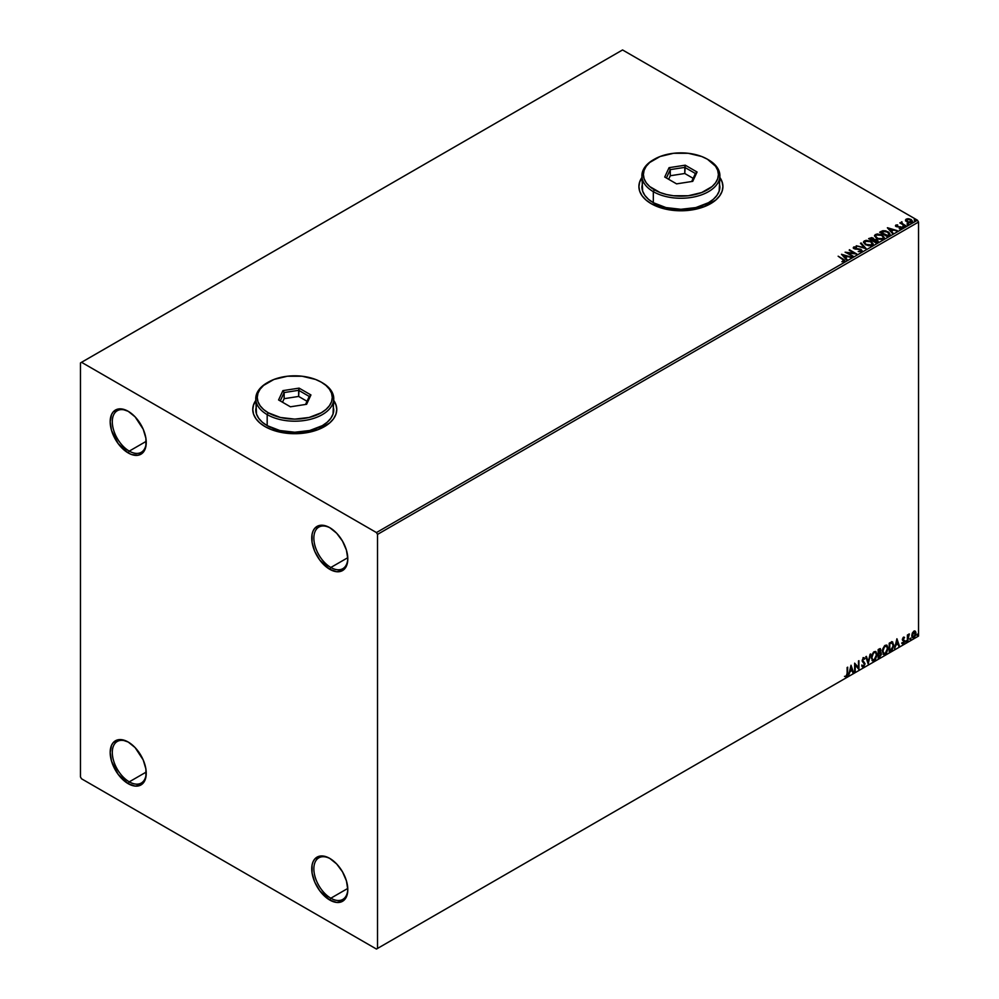 <?xml version="1.0" encoding="UTF-8"?>
<svg xmlns="http://www.w3.org/2000/svg" width="999" height="999" viewBox="0 0 999 999"><rect width="100%" height="100%" fill="white"/><g stroke="black" fill="none" stroke-linecap="round" stroke-linejoin="round"><path stroke-width="1.5" d="M330.831 567.482A24.001 13.861 -120 0 0 347.789 558.279A24.001 13.861 60 0 1 342.832 568.668A24.001 13.861 60 0 1 330.831 567.482L347.777 557.704L330.831 567.482A24.001 13.861 60 0 1 315.147 546.328A24.001 13.861 60 0 1 318.831 527.097A24.001 13.861 60 0 1 330.307 527.996A24.001 13.861 -120 0 0 313.861 538.386A24.001 13.861 -120 0 0 330.831 567.482L329.77 569.318L330.831 567.482M329.77 527.672L329.77 527.672A25.499 14.723 60 0 1 347.802 558.903A25.499 14.723 60 0 1 329.77 569.318L319.755 560.027L314.772 551.411L312.075 542.345L312.075 534.215L313.112 530.906L314.772 528.271L319.755 525.399L326.248 526.036L329.77 527.672L336.675 533.241L342.52 541.133L346.428 550.149L347.802 558.903L347.452 562.774L344.767 568.718L342.52 570.579L336.675 571.715L329.77 569.318A25.499 14.723 60 0 1 311.738 538.086A25.499 14.723 60 0 1 329.77 527.672L329.77 527.672M129.271 451.111A24.001 13.861 -120 0 0 146.241 441.908A24.001 13.861 60 0 1 141.271 452.297A24.001 13.861 60 0 1 129.271 451.111L146.216 441.333L129.271 451.111A24.001 13.861 60 0 1 113.586 429.957A24.001 13.861 60 0 1 117.27 410.726A24.001 13.861 60 0 1 128.746 411.625A24.001 13.861 -120 0 0 112.3 422.015A24.001 13.861 -120 0 0 129.271 451.111L128.209 452.947L129.271 451.111M128.209 411.301L128.209 411.301A25.499 14.723 60 0 1 146.241 442.545A25.499 14.723 60 0 1 128.209 452.947L118.194 443.656L111.551 430.482L110.177 421.715L111.551 414.535L113.212 411.9L118.194 409.028L121.316 408.903L128.209 411.301L135.115 416.87L143.207 429.22L145.904 438.274L145.904 446.403L143.207 452.347L138.224 455.232L131.731 454.582L128.209 452.947A25.499 14.723 60 0 1 110.177 421.715A25.499 14.723 60 0 1 128.209 411.301L128.209 411.301M129.271 781.842A24.001 13.861 -120 0 0 146.241 772.652A24.001 13.861 60 0 1 141.271 783.041A24.001 13.861 60 0 1 129.271 781.842L146.216 772.065L129.271 781.842A24.001 13.861 60 0 1 113.586 760.701A24.001 13.861 60 0 1 117.27 741.458A24.001 13.861 60 0 1 128.746 742.357A24.001 13.861 -120 0 0 112.3 752.746A24.001 13.861 -120 0 0 129.271 781.842L128.209 783.691L129.271 781.842M128.209 742.032L128.209 742.032A25.499 14.723 60 0 1 146.241 773.276A25.499 14.723 60 0 1 128.209 783.691L118.194 774.387L111.551 761.213L110.177 752.447L111.551 745.266L113.212 742.632L118.194 739.76L121.316 739.635L128.209 742.032L135.115 747.602L143.207 759.952L145.904 769.005L145.904 777.135L143.207 783.091L140.959 784.952L135.115 786.088L128.209 783.691A25.499 14.723 60 0 1 110.177 752.447A25.499 14.723 60 0 1 128.209 742.032M330.831 898.213A24.001 13.861 -120 0 0 347.789 889.01A24.001 13.861 60 0 1 342.832 899.4A24.001 13.861 60 0 1 330.831 898.213L347.777 888.436L330.831 898.213A24.001 13.861 60 0 1 315.147 877.06A24.001 13.861 60 0 1 318.831 857.829A24.001 13.861 60 0 1 330.307 858.728A24.001 13.861 -120 0 0 313.861 869.118A24.001 13.861 -120 0 0 330.831 898.213L329.77 900.049L330.831 898.213M329.77 858.403L329.77 858.403A25.499 14.723 60 0 1 347.802 889.634A25.499 14.723 60 0 1 329.77 900.049L319.755 890.758L314.772 882.142L312.075 873.076L312.075 864.959L313.112 861.638L314.772 859.003L319.755 856.131L326.248 856.767L329.77 858.403L336.675 863.973L342.52 871.865L346.428 880.881L347.802 889.634L347.452 893.506L344.767 899.45L342.52 901.31L336.675 902.447L329.77 900.049A25.499 14.723 60 0 1 311.738 868.818A25.499 14.723 60 0 1 329.77 858.403M255.756 400.711A42.008 24.251 0 0 0 252.759 409.59M255.956 400.187L253.559 404.732L252.759 409.465L253.559 414.198L255.956 418.743L259.827 422.939L265.06 426.61A42.008 24.251 180 0 1 252.759 409.465A42.008 24.251 180 0 1 255.756 400.462M641.895 177.772A42.008 24.251 0 0 0 638.898 186.651M642.095 177.248L639.697 181.793L638.898 186.526L639.697 191.259L642.095 195.804L645.978 200L651.198 203.684A42.008 24.251 180 0 1 638.898 186.526A42.008 24.251 180 0 1 641.895 177.522M80.469 362.924L80.469 776.947L81.531 778.783L376.448 949.05L918.531 636.076L377.51 948.438L377.51 534.403L918.531 222.053L918.531 636.076L918.531 222.053L917.469 220.217L376.448 532.567L81.531 362.3L622.552 49.95L917.469 220.217L622.552 49.95L80.469 362.924L80.469 776.947L81.531 778.783L376.448 949.05L377.51 948.438L377.51 534.403L376.448 532.567L81.531 362.3L80.469 362.924M905.581 220.517L909.302 222.715L912.499 221.666L911.375 219.668L907.666 218.706L905.581 219.755L906.942 221.94L911.837 222.352L912.562 221.328L911.138 219.53L908.653 218.731L906.218 219.106L905.581 220.517L906.218 219.106M904.008 224.65L901.96 223.252L901.935 221.803L901.21 223.027L899.837 222.902L905.269 226.036L902.234 223.526L901.935 221.803L901.21 223.027L899.837 222.902L905.269 226.036L905.831 225.699L904.008 224.65M899.212 228.696L901.298 228.434L901.41 227.185L896.952 226.361L896.315 225.674L897.664 224.937L895.978 225.037L895.429 225.886L896.128 226.586L900.661 227.385L899.387 228.684L901.722 227.834M880.781 231.593L879.657 232.243L887.087 236.526L889.972 234.403L888.935 232.405L885.663 230.844L882.816 230.732L879.657 232.243L887.087 236.526L890.022 234.103L888.036 231.805L882.816 230.732L880.781 231.593M874.1 239.523L873.213 238.087L868.618 238.624L876.036 242.907L878.096 241.521L877.172 239.822L874.1 239.398L871.877 237.6L868.618 238.624L876.036 242.907L878.208 241.134M866.046 248.676L861.088 242.957L860.476 243.319L864.297 247.615L856.23 245.766L866.133 248.626L861.088 242.957L860.476 243.319L864.297 247.615L856.23 245.766L866.046 248.676M853.096 256.156L847.564 252.959L856.805 254.008L849.387 249.725L854.345 253.247L845.104 252.198L853.096 256.156L847.564 252.959L856.805 254.008L849.387 249.725L854.345 253.247L845.104 252.198L853.096 256.156M844.405 261.388L843.168 259.103L838.149 256.206L843.793 260.289L842.145 261.701L844.405 261.388L844.654 260.14L838.149 256.206L842.519 259.39L843.643 260.951L842.145 261.701L844.917 261.201M333.766 400.462A42.008 24.251 180 0 1 336.763 409.465A42.008 24.251 180 0 1 310.839 431.868A42.008 24.251 180 0 1 265.06 426.61L271.428 429.632L286.563 433.254L302.959 433.254L318.094 429.632L329.682 422.939L333.566 418.743L335.964 414.198L336.763 409.465L335.964 404.732L333.566 400.187M719.904 177.522A42.008 24.251 180 0 1 722.914 186.526A42.008 24.251 180 0 1 696.977 208.941A42.008 24.251 180 0 1 651.198 203.684L664.822 208.941L672.702 210.314L689.098 210.314L704.233 206.693L715.833 200L719.705 195.804L722.102 191.259L722.914 186.526L722.102 181.793L719.705 177.248M841.483 254.283L846.528 259.94L847.152 259.59L845.529 257.767L847.614 256.568L851.385 257.143L841.483 254.283L846.528 259.94L847.152 259.59L845.529 257.767L847.614 256.568L851.385 257.143L841.483 254.283M853.333 247.914L853.758 246.978L854.157 248.739L860.501 249.762L860.726 251.586L858.228 251.536L861.175 251.661L862.05 250.624L860.713 249.25L854.407 248.177L856.443 246.878L853.758 246.978L853.87 248.564L860.713 249.9L860.813 251.036L858.228 251.536L861.525 251.511L862.062 250.737M865.509 244.743L870.604 245.829L872.552 245.117L873.176 243.831L870.828 241.234L866.033 240.309L863.536 241.795L865.509 244.743L872.239 245.317L873.188 243.956L871.178 241.421L864.385 240.834L863.461 242.22L865.509 244.743M876.548 238.361L881.642 239.46L884.227 237.45L881.88 234.852L877.072 233.941L874.575 235.414L876.548 238.361L883.278 238.948L884.227 237.575L882.229 235.04L875.436 234.465L874.512 235.839L876.548 238.361M887.362 227.797L892.419 233.454L893.031 233.092L891.42 231.281L893.506 230.07L897.264 230.644L887.462 227.735L892.419 233.454L893.031 233.092L891.42 231.281L893.506 230.07L897.264 230.644L887.362 227.797M902.934 226.773L904.17 226.536L902.796 226.149M907.317 224.251L908.553 224.001L907.167 223.614M914.447 220.13L915.696 219.88L914.31 219.493M912.324 633.104L911.887 636.675L913.386 637.861L915.446 635.639L915.821 632.142L914.322 630.981L912.324 633.104L911.762 635.639L913.86 637.662L915.958 633.229L915.396 631.318L913.86 631.168L912.324 633.104M907.954 638.848L909.39 633.978L907.954 635.614L907.954 634.69L907.392 635.027L907.392 641.283L909.39 633.978L907.954 635.614L907.954 634.69L907.392 635.027L907.392 641.283L907.954 638.848M902.147 643.568L903.321 643.743L904.37 642.257L904.432 640.559L902.909 639.11L904.195 638.186L904.058 637.125L902.359 639.173L903.958 641.595L902.147 643.568L903.321 643.743L904.532 641.233L902.909 639.11L904.532 637.449L903.433 637.2L902.347 639.472L903.958 641.595L902.147 643.568L903.321 643.743M890.334 642.557L889.21 643.206L889.21 651.785L892.207 649.787L893.743 645.741L892.532 641.907L889.21 643.206L889.21 651.785L890.933 650.786L889.21 651.298L890.933 650.786L893.768 644.967L892.095 641.845L890.334 642.557M878.158 658.166L881.293 654.795L881.118 652.709L880.219 652.347L880.918 650.386L880.244 648.676L878.158 649.587L878.158 658.166L879.644 657.305L881.393 653.858L880.219 652.347L880.918 650.124L879.207 648.975L878.158 649.587L878.158 658.166M868.168 663.935L870.641 653.933L868.206 661.837L866.408 656.368L865.783 656.73L868.168 663.935L870.641 653.933L868.206 661.837L866.408 656.368L865.783 656.73L868.168 663.935M855.219 671.403L855.219 665.034L858.928 669.268L858.928 660.689L858.353 667.419L854.644 663.161L854.644 671.74L855.219 665.034L858.803 669.342L858.928 660.689L858.353 667.419L854.644 663.161L855.219 671.403M847.127 673.214L846.827 675.299L844.929 676.573L846.34 676.76L847.552 674.949L847.701 667.182L847.127 673.214L846.328 675.873L844.929 676.573L846.34 676.76L847.701 672.964L847.127 667.507L847.127 673.214M851.023 665.247L848.651 675.199L850.037 671.653L852.122 670.454L852.884 672.752L853.508 672.402L851.023 665.247L848.651 675.199L850.037 671.653L852.122 670.454L852.884 672.752L853.508 672.402L851.023 665.247M863.074 657.592L864.922 658.453L863.498 657.841L862.162 660.601L864.447 663.96L863.411 666.021L862.249 665.259L861.787 665.958L863.461 666.87L864.997 664.06L862.736 660.239L863.323 658.841L864.485 659.24L864.922 658.453L863.148 658.091L862.237 661.238L864.435 664.273L863.411 666.021L862.249 665.259L861.787 665.958L863.461 666.87L862.287 666.783M871.303 657.866L872.914 660.976L875.436 659.515L877.01 654.919L875.923 651.585L873.463 652.197L871.465 656.243L872.477 660.826L874.175 660.689L877.022 654.532L875.848 651.548L874.125 651.698L871.303 657.866M882.354 651.498L883.953 654.607L886.475 653.134L888.049 648.551L886.962 645.217L884.515 645.816L882.504 649.874L883.528 654.445L885.214 654.308L888.061 648.151L886.887 645.167L885.164 645.317L882.354 651.498M896.915 638.761L894.53 648.713L895.916 645.154L898.001 643.955L898.763 646.266L899.387 645.903L896.915 638.761L894.53 648.713L895.916 645.154L898.001 643.955L898.763 646.266L899.387 645.903L896.915 638.761M905.581 641.733L906.255 641.982L906.418 640.771L906.056 642.17M909.952 639.198L910.638 639.447L910.788 638.249L910.439 639.635M917.094 635.077L917.781 635.327L917.931 634.128L917.569 635.514M722.901 186.651A42.008 24.251 0 0 0 719.904 177.772M722.914 186.526L722.102 182.043L719.705 177.497M642.095 177.497L639.697 182.043L638.898 186.776M336.763 409.59A42.008 24.251 0 0 0 333.766 400.711M336.763 409.465L335.964 404.982L333.566 400.424M255.956 400.424L253.559 404.982L252.759 409.715M844.792 676.523L846.116 676.373L847.127 674.712L847.277 667.419L847.701 672.964L846.34 676.76L844.505 676.335M844.929 676.573L846.34 676.76M850.936 665.659L853.508 672.402L852.746 672.339L850.936 665.659M851.697 670.204L849.612 671.403L848.788 674.637L849.612 671.403L851.697 670.204M850.649 667.045L850.274 670.629L850.649 667.045L851.872 669.705L850.274 670.629L850.649 667.045M854.644 663.211L858.353 667.419L854.644 663.211M858.503 660.938L858.503 668.98L858.503 660.938M854.794 664.785L854.794 671.166L854.794 664.785M861.787 665.958L863.461 666.87L865.022 663.648L862.736 660.239L863.486 658.716L864.485 659.24L864.922 658.453L863.498 657.841M863.411 666.021L862.249 665.259M861.825 665.009L862.986 665.771L861.825 665.009M864.922 658.453L864.16 658.816L864.11 657.692M863.486 658.716L864.485 659.24M862.174 666.745L863.698 666.021L864.597 663.611L862.399 660.526L863.061 658.478L862.312 659.989L865.022 663.648L863.461 666.87M866.121 656.543L868.206 661.837L866.121 656.543M870.079 654.258L867.931 663.224L870.079 654.258M875.636 651.448L877.022 654.532L874.175 660.689L872.277 660.676M871.977 660.526L874.075 660.227L875.911 657.629L876.598 654.283L875.911 651.723M872.726 659.802L871.578 658.441L871.74 655.294L873.201 652.722L875.149 652.26M875.311 652.384L873.725 652.322L875.524 652.484L876.448 654.857L874.15 659.815L872.814 659.914L871.453 657.292L872.614 659.765M871.877 657.542L873.725 652.322L871.877 657.542L873.138 653.521L874.674 652.347L875.773 652.659L876.423 655.494L874.937 659.165L872.739 659.877L871.877 657.542M880.406 648.738L879.207 648.975M880.169 648.663L880.918 650.124L879.807 652.097L881.393 653.858L879.644 657.305L878.158 657.667L880.531 655.531L880.556 652.31M880.856 652.459L880.219 652.347M880.119 651.548L880.082 648.563M879.507 652.934L880.406 653.945L879.507 652.934L878.308 653.521L879.932 653.171L880.831 654.195L878.733 656.955L878.308 653.521L880.281 653.296M878.895 649.55L880.344 650.461L878.733 652.884L878.308 649.887L879.682 649.437M879.32 649.8L880.244 651.211L878.733 652.884L878.308 649.887L878.308 652.634L878.733 650.137L879.969 649.612L880.344 650.461M879.932 653.171L880.831 654.195L880.444 655.606L878.733 656.955L878.308 653.521L878.308 656.705L878.733 653.771L880.306 653.184L880.831 654.195M886.675 645.067L888.061 648.151L885.214 654.308L883.316 654.308M883.029 654.158L885.126 653.846L886.962 651.248L887.636 647.914L886.95 645.342M883.765 653.421L882.616 652.06L882.904 648.576L884.502 646.116L886.188 645.891M886.35 646.016L884.764 645.941L886.563 646.103L887.487 648.488L885.189 653.446L883.865 653.546L882.492 650.911L883.653 653.396M882.916 651.161L884.764 645.941L882.916 651.161L884.415 646.852L886.712 646.203L887.462 649.125L886.213 652.497L884.19 653.671L882.916 651.161M892.731 642.007L892.095 641.845M891.67 641.608L893.768 644.967L890.509 650.549L893.118 646.715L892.469 641.87M892.157 642.856L893.131 644.367L892.856 647.477L889.772 650.574L889.772 643.756L892.157 642.856L889.347 643.518L891.795 642.832L893.206 645.292L891.92 649.125L889.347 650.337L889.347 643.518L889.347 650.337L889.347 643.518L892.045 642.757M896.815 639.16L899.387 645.903L898.638 645.854L896.815 639.16M897.577 643.706L895.491 644.917L894.667 648.139L895.491 644.917L897.577 643.706M896.54 640.559L896.165 644.143L896.54 640.559L897.764 643.219L896.165 644.143L896.54 640.559M904.532 637.449L903.808 637.874L904.008 637.112M903.77 637.936L903.046 637.699L902.621 639.348L904.345 640.371L902.522 639.135L903.471 637.687M904.345 640.371L902.896 643.493L901.722 643.331M903.258 643.006L902.484 642.807M902.06 642.557L902.834 642.769M902.522 640.334L903.82 641.083M902.397 643.806L903.945 642.007L903.77 639.959M906.53 641.183L905.156 641.483M905.581 641.945L906.081 640.696M907.529 634.939L907.954 635.614L907.529 634.939M908.353 634.64L908.84 634.078L909.115 634.802L908.391 634.615L907.629 636.4L907.954 640.958L907.866 635.439M910.913 638.648L909.54 638.96M909.952 639.422L910.464 638.174M914.872 630.968L913.86 631.168M915.396 631.318L915.958 633.229L913.86 637.662L912.412 637.624M912.199 637.537L913.86 637.662M912.087 637.462L913.685 637.262L915.022 635.401L914.834 630.943M914.547 631.805L915.034 635.364L913.86 636.887L912.337 635.314L914.547 631.805L913.436 631.693L915.384 633.566L913.86 636.887L912.537 636.713L912.274 633.254L914.385 631.693M913.86 636.887L912.799 636.825L911.912 635.077L914.297 631.643M913.86 631.942L911.912 635.077L913.436 636.65M918.056 634.527L916.67 634.827M917.094 635.302L917.594 634.053M851.872 669.705L850.274 670.629L851.073 667.295L851.872 669.705M897.764 643.219L896.165 644.143L896.965 640.796L897.764 643.219M376.448 532.567L917.469 220.217L918.531 222.053L377.51 534.403L376.448 532.567M377.51 948.438L918.531 636.076L377.51 948.438M844.904 261.089L843.168 259.59L844.405 261.875M843.88 261.014L841.87 261.701L843.805 260.814M841.97 254.832L850.823 257.467L841.97 254.832M845.529 258.266L846.865 259.752L845.529 258.266M843.318 255.781L845.017 257.68L846.615 256.755L845.017 257.68L843.318 255.294L846.615 256.268L845.017 257.193L843.318 255.781M845.991 252.71L854.345 253.734L845.991 252.71M849.237 250.299L855.931 253.996L849.237 250.299M847.564 253.459L852.671 256.393L847.564 253.459M860.501 249.762L860.726 251.086M860.726 251.586L860.501 250.25L861.101 251.086M853.758 246.978L856.443 247.365L853.758 246.978L853.283 247.665M861.525 251.511L861.076 249.438L854.707 248.888L856.006 249.238L854.707 248.888L854.507 247.427L856.443 246.878L853.283 248.139M854.707 248.401L854.507 247.427M862.012 250.924L861.076 249.937L861.525 251.998M856.792 245.929L864.297 248.102L856.792 245.929M860.763 243.644L861.088 242.957L865.646 248.564L860.763 243.644M873.176 244.318L871.815 242.32L868.83 240.984L865.146 240.996L863.498 242.445L864.385 240.834L871.178 241.421L873.163 244.193M872.139 243.744L871.453 245.379L868.643 245.754L865.559 244.568L864.447 242.794M872.227 244.305L871.453 245.379L866.071 244.892L864.46 242.645M865.171 241.258L870.604 241.746L872.239 243.731L871.453 244.892L866.071 244.405L864.435 242.382L867.107 240.834L870.866 241.908L872.127 244.231L870.141 245.292L866.633 244.693L864.547 242.907L865.171 241.258M874.1 239.398L877.172 239.822L874.125 239.698M877.522 242.045L877.172 239.822L878.171 241.371L876.51 240.01L874.1 239.897M877.247 240.984L875.848 242.632L873.089 240.547L876.598 240.147L876.498 242.245L876.598 240.647L876.498 242.245L875.848 242.133L876.498 242.245M873.251 239.897L872.327 240.597L869.942 238.724L872.651 238.424L872.614 240.422M872.651 238.424L872.327 240.11L869.942 238.724L872.327 240.597L869.942 238.724L872.427 238.311L873.301 239.186L872.614 239.935M876.598 240.147L875.848 242.133L873.089 240.547L875.848 242.632L873.089 240.547L876.123 239.935L877.247 240.971L876.498 241.758M884.227 237.937L882.854 235.939L879.882 234.615L876.185 234.615L874.537 236.064L875.436 234.465L882.229 235.04L884.202 237.812M883.278 237.924L881.905 239.261L878.97 239.248L876.61 238.199L875.486 236.413M875.511 236.276L877.11 238.524L875.586 236.538L876.086 234.965L881.655 235.377L883.278 237.35L882.504 239.011L883.253 237.6L882.504 238.511L877.11 238.524L882.504 239.011L877.671 238.324L875.486 236.001L876.51 234.74L879.058 234.503L882.154 235.702L883.253 237.562M889.997 234.365L888.036 232.292L884.977 231.194L880.082 232.492L882.816 230.732L888.036 231.805L889.997 234.353M888.973 234.153L886.887 236.251L880.993 232.355L883.216 231.306L887.462 232.13L889.01 234.39L886.887 236.251L887.512 235.402L880.993 232.355L885.526 231.356L888.273 232.692L888.848 234.415M887.861 228.346L896.702 230.969L887.861 228.346M891.42 231.768L892.744 233.267L891.42 231.768M889.21 229.283L890.896 231.194L892.494 230.27L890.896 231.194L889.21 228.796L892.494 229.782L890.896 230.694L889.21 229.283M901.298 228.434L900.936 226.835L896.665 226.723L897.289 226.436L896.665 226.723L896.49 225.499L897.664 224.937L895.791 225.125L897.664 225.387M896.665 226.236L896.49 225.499M901.685 228.097L900.936 227.322L901.298 228.921M895.454 225.936L895.791 225.125L896.128 226.586L900.399 227.173L899.924 228.734M900.399 227.173L900.574 228.084M895.791 225.125L896.128 226.586M897.164 225.399L895.441 225.974M896.665 226.723L896.378 226.061M902.934 227.26L903.883 226.224L904.033 227.347M904.033 226.86L903.883 226.224M904.07 226.86L902.746 226.661M901.21 223.526L900.261 223.139L901.21 223.526L901.31 221.94L901.21 223.027M901.31 221.94L901.96 222.34L901.011 222.814M902.234 223.526L901.885 222.377M902.234 224.013L905.419 225.949L901.685 223.152M907.317 224.738L908.266 223.701L908.403 224.825M908.403 224.325L908.266 223.701M908.453 224.325L907.117 224.138M905.581 221.004L906.218 219.593L908.653 218.731L911.138 219.53L912.524 221.578M912.499 222.165L911.975 220.642L909.34 219.33L906.742 219.368L905.544 220.379M911.65 221.503L910.976 222.552L909.265 222.702L907.179 221.89L906.43 220.504M906.443 220.467L906.88 219.493L910.564 219.855L911.163 222.452L911.637 221.453L907.517 222.115L911.163 222.452L907.517 221.616L906.88 219.493L909.302 219.355L911.637 221.453M906.88 219.98L907.517 222.115L906.43 220.442L906.88 219.493M914.447 220.617L915.409 219.58L915.546 220.692M915.546 220.205L915.409 219.58M915.596 220.205L914.26 220.017M846.615 256.268L845.017 257.193L843.318 255.294L846.615 256.268M892.494 229.782L890.896 230.694L889.21 228.796L892.494 229.782M256.506 405.319L255.756 409.715A39.011 22.515 0 0 0 267.183 425.636L267.183 414.61L268.244 412.774A37.5 21.653 180 0 1 268.244 382.155A37.5 21.653 180 0 1 321.278 382.155L315.597 379.458L302.073 376.223L287.45 376.223L273.926 379.458L263.574 385.427L260.115 389.173L257.979 393.231L257.255 397.465L257.979 401.685L260.115 405.744L263.574 409.49L268.244 412.774L280.407 417.47L294.755 419.118L309.116 417.47L321.278 412.774L325.949 409.49L329.408 405.744L331.543 401.685L332.267 397.465L331.543 393.231L329.408 389.173L325.949 385.427L321.278 382.155A37.5 21.653 180 0 1 321.278 412.774A37.5 21.653 180 0 1 268.244 412.774L267.183 414.61A39.011 22.515 0 0 0 322.34 414.61A39.011 22.515 0 0 0 322.34 382.767L322.34 382.767A39.011 22.515 180 0 1 333.766 398.688A39.011 22.515 180 0 1 309.69 419.493A39.011 22.515 180 0 1 267.183 414.61L267.183 425.636A39.011 22.515 0 0 0 309.69 430.519A39.011 22.515 0 0 0 333.766 409.715L333.017 405.319M268.244 382.155L267.183 382.767A39.011 22.515 0 0 0 267.183 414.61A39.011 22.515 180 0 1 255.756 398.688A39.011 22.515 180 0 1 267.72 382.455M299.101 388.124L310.939 394.955L306.606 404.295L290.422 406.805L278.584 399.962L282.917 390.621L299.101 388.124L282.917 390.621L278.584 399.962L290.422 406.805L306.606 404.295L310.939 394.955L299.101 388.124L298.651 396.441L284.141 398.676L282.505 402.222L284.141 398.676L284.141 392.557L284.141 398.676L298.651 396.441L298.651 390.309L309.265 396.441L305.544 404.458L309.265 396.441L310.939 394.955L309.265 396.441L298.651 390.309L299.101 388.124M255.756 398.688L256.506 414.098L258.729 418.331L262.325 422.227L267.183 425.636L279.832 430.519L294.755 432.23L309.69 430.519L322.34 425.636L327.197 422.227L330.794 418.331L333.017 414.098L333.766 398.688M280.257 400.924L284.141 392.557L298.651 390.309L284.141 392.557L282.917 390.621L284.141 392.557L280.257 400.924M307.018 401.273L298.651 396.441L307.018 401.273M642.644 182.38L641.895 186.776A39.011 22.515 0 0 0 653.321 202.697L653.321 191.671L654.382 189.835A37.5 21.653 180 0 1 654.382 159.216A37.5 21.653 180 0 1 707.417 159.216L701.735 156.518L688.224 153.284L673.588 153.284L660.064 156.518L649.712 162.5L646.253 166.234L644.118 170.305L643.393 174.525L644.118 178.746L646.253 182.817L649.712 186.551L660.064 192.532L666.545 194.53L673.588 195.767L688.224 195.767L701.735 192.532L712.087 186.551L715.546 182.817L717.682 178.746L718.406 174.525L717.682 170.305L715.546 166.234L707.417 159.216A37.5 21.653 180 0 1 707.417 189.835A37.5 21.653 180 0 1 654.382 189.835L653.321 191.671A39.011 22.515 0 0 0 708.478 191.671A39.011 22.515 0 0 0 708.478 159.828L708.478 159.828A39.011 22.515 180 0 1 719.904 175.749A39.011 22.515 180 0 1 695.828 196.553A39.011 22.515 180 0 1 653.321 191.671L653.321 202.697A39.011 22.515 0 0 0 695.828 207.58A39.011 22.515 0 0 0 719.904 186.776L719.155 182.38M654.382 159.216L653.321 159.828A39.011 22.515 0 0 0 653.321 191.671A39.011 22.515 180 0 1 641.895 175.749A39.011 22.515 180 0 1 653.858 159.515M685.239 165.185L697.077 172.028L692.744 181.356L676.573 183.866L664.722 177.023L669.055 167.682L685.239 165.185L669.055 167.682L664.722 177.023L676.573 183.866L692.744 181.356L697.077 172.028L685.239 165.185L684.79 173.501L670.279 175.749L668.643 179.283L670.279 175.749L670.279 169.618L670.279 175.749L684.79 173.501L684.79 167.382L695.404 173.501L691.683 181.531L695.404 173.501L697.077 172.028L695.404 173.501L684.79 167.382L685.239 165.185M641.895 175.749L642.644 191.171L644.867 195.392L648.463 199.288L653.321 202.697L665.971 207.58L680.906 209.291L695.828 207.58L708.478 202.697L713.336 199.288L716.932 195.392L719.155 191.171L719.904 175.749M666.395 177.997L670.279 169.618L684.79 167.382L670.279 169.618L669.055 167.682L670.279 169.618L666.395 177.997M693.156 178.334L684.79 173.501L693.156 178.334"/></g></svg>
